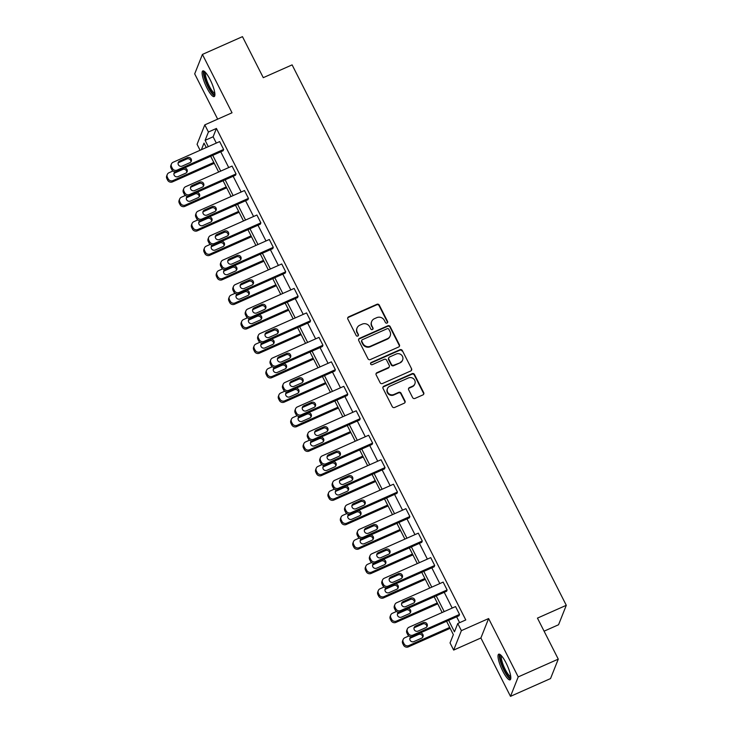 <?xml version="1.0" encoding="UTF-8"?>
<svg xmlns="http://www.w3.org/2000/svg" width="733" height="733" viewBox="0 0 733 733"><rect width="100%" height="100%" fill="white"/><g stroke="black" fill="none" stroke-linecap="round" stroke-linejoin="round"><path stroke-width="1.1" d="M387.033 323.061A1.237 1.173 21.7 0 0 387.592 321.494L379.291 305.13A1.768 1.677 21.7 0 0 376.936 304.287L348.642 316.848A1.768 1.677 21.7 0 0 347.845 319.084L356.146 335.448A1.237 1.173 21.7 0 0 358.4 335.421A1.237 1.173 21.7 0 0 358.345 334.468L357.273 332.351A5.653 5.369 21.7 0 1 359.802 325.195L362.166 324.151A5.653 5.369 21.7 0 1 369.698 326.845L370.77 328.961A1.237 1.173 21.7 0 0 373.015 328.925A1.237 1.173 21.7 0 0 372.969 327.981L371.897 325.864A5.653 5.369 21.7 0 1 374.426 318.699L376.789 317.655A5.653 5.369 21.7 0 1 384.312 320.348L385.393 322.465A1.237 1.173 21.7 0 0 387.033 323.061M387.5 322.685A1.237 1.173 21.7 0 0 387.381 322.016L379.08 305.652A1.768 1.677 21.7 0 0 376.725 304.809L348.432 317.371A1.768 1.677 21.7 0 0 347.699 318.012M358.263 335.668A1.237 1.173 21.7 0 0 358.144 334.999L357.273 332.351M372.877 329.172A1.237 1.173 21.7 0 0 372.758 328.503L371.897 325.864M502.783 671.116A14.046 3.234 66.1 0 1 498.715 654.184A14.046 3.234 66.1 0 1 506.045 662.925A14.046 3.234 66.1 0 1 510.113 679.857A14.046 3.234 66.1 0 1 502.783 671.116M206.88 87.85A14.046 3.234 66.1 0 1 202.803 70.918A14.046 3.234 66.1 0 1 210.133 79.659A14.046 3.234 66.1 0 1 214.201 96.591A14.046 3.234 66.1 0 1 206.88 87.85M510.498 696.35L518.222 676.907L488.618 618.551L480.894 637.994L510.498 696.35L550.538 678.575L558.271 659.132L537.454 618.111L566.288 605.311L292.11 64.88L263.275 77.671L242.467 36.65L202.418 54.425L194.694 73.868L217.674 119.158M558.271 659.132L518.222 676.907M412.615 397.588A1.768 1.677 21.7 0 0 414.97 398.431L422.914 394.904A1.768 1.677 21.7 0 0 423.701 392.668L414.484 374.499A1.768 1.677 21.7 0 0 412.129 373.656L383.835 386.218A1.768 1.677 21.7 0 0 383.038 388.453L392.256 406.632A1.768 1.677 21.7 0 0 394.611 407.466L404.204 403.214A1.768 1.677 21.7 0 0 404.992 400.978L401.052 393.2A1.768 1.677 21.7 0 0 398.697 392.357L393.942 394.464A4.728 4.49 21.7 0 1 387.455 388.6A4.728 4.49 21.7 0 1 389.764 386.227L408.391 377.962A4.728 4.49 21.7 0 1 414.878 383.826A4.728 4.49 21.7 0 1 412.569 386.199L409.463 387.574A1.768 1.677 21.7 0 0 408.675 389.809L412.615 397.588M200.1 150.274L197.067 144.309L204.8 124.867L232.031 112.781L202.418 54.425M204.8 124.867L208.419 132.004L205.112 140.333L208.3 146.627M448.633 620.338L454.46 631.828L457.768 623.499L465.776 619.944L216.427 128.449L208.419 132.004M457.768 623.499L461.387 630.637L453.663 650.079L450.044 642.942L453.351 634.613L446.571 621.254M488.618 618.551L461.387 630.637M398.615 347.021A1.768 1.677 21.7 0 0 399.403 344.785L390.185 326.606A1.768 1.677 21.7 0 0 387.839 325.773L359.536 338.334A1.768 1.677 21.7 0 0 358.749 340.57L367.966 358.739A1.768 1.677 21.7 0 0 370.321 359.582L398.615 347.021M402.335 350.557L411.552 368.726A1.768 1.677 21.7 0 1 410.764 370.962L382.461 383.524A1.768 1.677 21.7 0 1 380.106 382.681L376.166 374.911A1.768 1.677 21.7 0 1 376.954 372.666L388.435 367.572A1.768 1.677 21.7 0 0 389.223 365.336L386.612 360.178A1.768 1.677 21.7 0 0 384.257 359.335L372.309 364.64A1.237 1.173 21.7 0 1 370.605 363.101A1.237 1.173 21.7 0 1 371.21 362.487L399.98 349.714A1.768 1.677 21.7 0 1 402.335 350.557L411.552 368.726M544.088 631.177L558.555 624.754L566.288 605.311M480.894 637.994L453.663 650.079M206.248 147.544L204.003 143.118L201.383 149.706M442.146 612.522L434.156 596.781M429.73 588.049L421.741 572.308M417.315 563.576L409.326 547.835M404.9 539.112L396.91 523.362M392.485 514.639L384.495 498.889M380.07 490.166L372.08 474.416M367.654 465.693L359.665 449.943M355.239 441.22L347.25 425.47M342.815 416.747L334.834 400.997M330.4 392.274L322.419 376.524M317.985 367.801L310.004 352.051M305.569 343.328L297.58 327.578M293.154 318.855L285.164 303.105M280.739 294.382L272.749 278.632M268.324 269.909L260.334 254.159M255.909 245.436L247.919 229.686M243.493 220.963L235.504 205.213M231.078 196.49L223.089 180.749M218.663 172.017L210.673 156.276M212.735 155.359L220.715 171.101M225.15 179.832L233.131 195.574M237.565 204.305L245.555 220.047M249.98 228.778L257.97 244.52M262.396 253.251L270.385 268.993M274.811 277.725L282.801 293.466M287.226 302.198L295.216 317.939M299.641 326.671L307.631 342.412M312.056 351.144L320.046 366.885M324.472 375.617L332.461 391.358M336.887 400.09L344.876 415.831M349.302 424.563L357.292 440.304M361.717 449.027L369.707 464.777M374.132 473.5L382.122 489.25M386.548 497.973L394.537 513.723M398.963 522.446L406.952 538.196M411.378 546.919L419.368 562.669M423.802 571.392L431.783 587.142M436.217 595.865L444.198 611.615M216.427 128.449L213.12 136.778L216.308 143.072M220.743 151.804L228.723 167.545M233.158 176.277L241.148 192.019M245.573 200.75L253.563 216.492M257.989 225.223L265.978 240.965M270.404 249.696L278.393 265.438M282.819 274.169L290.809 289.911M295.234 298.643L303.224 314.384M307.649 323.116L315.639 338.857M320.064 347.589L328.054 363.33M332.48 372.062L340.469 387.803M344.895 396.535L352.885 412.276M357.31 421.008L365.3 436.749M369.725 445.472L377.715 461.222M382.14 469.945L390.13 485.695M394.556 494.418L402.545 510.168M406.971 518.891L414.96 534.641M419.395 543.364L427.376 559.114M431.81 567.837L439.791 583.587M444.225 592.31L452.206 608.06M456.641 616.783L459.628 622.674M213.12 136.778L205.112 140.333M455.55 606.576L459.527 614.419L413.046 635.053A3.601 3.418 21.7 0 1 408.254 633.339L407.456 631.773A3.601 3.418 21.7 0 1 409.069 627.21L455.55 606.576M407.31 629.015L406.788 630.334A3.601 3.418 -158.3 0 0 406.934 633.083L407.731 634.65A3.601 3.418 -158.3 0 0 412.523 636.363L459.005 615.738L459.527 614.419M443.135 582.103L447.112 589.946L400.63 610.58A3.601 3.418 21.7 0 1 395.838 608.866L395.041 607.3A3.601 3.418 21.7 0 1 396.654 602.737L443.135 582.103M394.895 604.542L394.372 605.861A3.601 3.418 -158.3 0 0 394.519 608.61L395.316 610.177A3.601 3.418 -158.3 0 0 400.108 611.89L446.589 591.265L447.112 589.946M430.72 557.63L434.696 565.473L388.215 586.107A3.601 3.418 21.7 0 1 383.414 584.393L382.626 582.827A3.601 3.418 21.7 0 1 384.239 578.264L430.72 557.63M382.479 580.069L381.957 581.388A3.601 3.418 -158.3 0 0 382.104 584.137L382.892 585.704A3.601 3.418 -158.3 0 0 387.693 587.417L434.174 566.792L434.696 565.473M418.305 533.157L422.281 541L375.8 561.634A3.601 3.418 21.7 0 1 370.999 559.92L370.211 558.354A3.601 3.418 21.7 0 1 371.814 553.791L418.305 533.157M370.064 555.596L369.542 556.915A3.601 3.418 -158.3 0 0 369.689 559.664L370.477 561.231A3.601 3.418 -158.3 0 0 375.278 562.953L421.759 542.319L422.281 541M405.88 508.684L409.866 516.527L363.385 537.161A3.601 3.418 21.7 0 1 358.584 535.447L357.786 533.881A3.601 3.418 21.7 0 1 359.399 529.318L405.88 508.684M357.649 531.123L357.127 532.442A3.601 3.418 -158.3 0 0 357.273 535.191L358.061 536.758A3.601 3.418 -158.3 0 0 362.862 538.48L409.344 517.846L409.866 516.527M393.465 484.211L397.451 492.054L350.97 512.688A3.601 3.418 21.7 0 1 346.168 510.974L345.371 509.408A3.601 3.418 21.7 0 1 346.984 504.845L393.465 484.211M345.234 506.65L344.712 507.969A3.601 3.418 -158.3 0 0 344.849 510.718L345.646 512.285A3.601 3.418 -158.3 0 0 350.447 514.007L396.929 493.373L397.451 492.054M381.05 459.738L385.036 467.581L338.554 488.215A3.601 3.418 21.7 0 1 333.753 486.501L332.956 484.934A3.601 3.418 21.7 0 1 334.569 480.372L381.05 459.738M332.819 482.177L332.296 483.496A3.601 3.418 -158.3 0 0 332.434 486.245L333.231 487.811A3.601 3.418 -158.3 0 0 338.032 489.534L384.513 468.9L385.036 467.581M368.635 435.265L372.621 443.108L326.139 463.742A3.601 3.418 21.7 0 1 321.338 462.028L320.541 460.461A3.601 3.418 21.7 0 1 322.154 455.899L368.635 435.265M320.403 457.704L319.881 459.023A3.601 3.418 -158.3 0 0 320.019 461.772L320.816 463.338A3.601 3.418 -158.3 0 0 325.617 465.061L372.098 444.427L372.621 443.108M356.22 410.792L360.205 418.635L313.715 439.269A3.601 3.418 21.7 0 1 308.923 437.555L308.126 435.988A3.601 3.418 21.7 0 1 309.738 431.425L356.22 410.792M307.988 433.24L307.466 434.55A3.601 3.418 -158.3 0 0 307.603 437.299L308.401 438.865A3.601 3.418 -158.3 0 0 313.193 440.588L359.683 419.954L360.205 418.635M343.804 386.318L347.79 394.171L301.3 414.796A3.601 3.418 21.7 0 1 296.508 413.082L295.711 411.515A3.601 3.418 21.7 0 1 297.323 406.952L343.804 386.318M295.573 408.767L295.051 410.077A3.601 3.418 -158.3 0 0 295.188 412.826L295.985 414.402A3.601 3.418 -158.3 0 0 300.777 416.115L347.268 395.481L347.79 394.171M331.389 361.845L335.366 369.698L288.884 390.322A3.601 3.418 21.7 0 1 284.092 388.609L283.295 387.042A3.601 3.418 21.7 0 1 284.908 382.479L331.389 361.845M283.158 384.294L282.636 385.604A3.601 3.418 -158.3 0 0 282.773 388.353L283.57 389.929A3.601 3.418 -158.3 0 0 288.362 391.642L334.844 371.008L335.366 369.698M318.974 337.382L322.951 345.225L276.469 365.849A3.601 3.418 21.7 0 1 271.677 364.136L270.88 362.569A3.601 3.418 21.7 0 1 272.493 358.006L318.974 337.382M270.734 359.821L270.211 361.131A3.601 3.418 -158.3 0 0 270.358 363.88L271.155 365.455A3.601 3.418 -158.3 0 0 275.947 367.169L322.428 346.535L322.951 345.225M306.559 312.909L310.535 320.752L264.054 341.386A3.601 3.418 21.7 0 1 259.262 339.663L258.465 338.096A3.601 3.418 21.7 0 1 260.078 333.533L306.559 312.909M258.318 335.348L257.796 336.658A3.601 3.418 -158.3 0 0 257.943 339.406L258.74 340.982A3.601 3.418 -158.3 0 0 263.532 342.696L310.013 322.062L310.535 320.752M294.144 288.435L298.12 296.279L251.639 316.913A3.601 3.418 21.7 0 1 246.847 315.19L246.05 313.623A3.601 3.418 21.7 0 1 247.662 309.06L294.144 288.435M245.903 310.874L245.381 312.185A3.601 3.418 -158.3 0 0 245.528 314.933L246.325 316.509A3.601 3.418 -158.3 0 0 251.117 318.223L297.598 297.589L298.12 296.279M281.729 263.962L285.705 271.806L239.224 292.44A3.601 3.418 21.7 0 1 234.432 290.717L233.635 289.15A3.601 3.418 21.7 0 1 235.247 284.596L281.729 263.962M233.488 286.401L232.966 287.712A3.601 3.418 -158.3 0 0 233.112 290.46L233.909 292.036A3.601 3.418 -158.3 0 0 238.701 293.75L285.183 273.116L285.705 271.806M269.313 239.489L273.29 247.333L226.809 267.966A3.601 3.418 21.7 0 1 222.017 266.244L221.219 264.677A3.601 3.418 21.7 0 1 222.832 260.123L269.313 239.489M221.073 261.928L220.551 263.239A3.601 3.418 -158.3 0 0 220.697 265.997L221.494 267.563A3.601 3.418 -158.3 0 0 226.286 269.277L272.768 248.643L273.29 247.333M256.898 215.016L260.875 222.859L214.393 243.493A3.601 3.418 21.7 0 1 209.601 241.771L208.804 240.204A3.601 3.418 21.7 0 1 210.417 235.65L256.898 215.016M208.658 237.455L208.135 238.766A3.601 3.418 -158.3 0 0 208.282 241.524L209.079 243.09A3.601 3.418 -158.3 0 0 213.871 244.804L260.352 224.17L260.875 222.859M244.483 190.543L248.46 198.386L201.978 219.02A3.601 3.418 21.7 0 1 197.186 217.298L196.389 215.731A3.601 3.418 21.7 0 1 198.002 211.177L244.483 190.543M196.242 212.982L195.72 214.293A3.601 3.418 -158.3 0 0 195.867 217.05L196.664 218.617A3.601 3.418 -158.3 0 0 201.456 220.331L247.937 199.697L248.46 198.386M232.068 166.07L236.044 173.913L189.563 194.547A3.601 3.418 21.7 0 1 184.771 192.825L183.974 191.258A3.601 3.418 21.7 0 1 185.586 186.704L232.068 166.07M183.827 188.509L183.305 189.82A3.601 3.418 -158.3 0 0 183.452 192.577L184.249 194.144A3.601 3.418 -158.3 0 0 189.041 195.858L235.522 175.224L236.044 173.913M219.653 141.597L223.629 149.44L177.148 170.074A3.601 3.418 21.7 0 1 172.356 168.361L171.559 166.785A3.601 3.418 21.7 0 1 173.171 162.231L219.653 141.597M171.412 164.036L170.89 165.346A3.601 3.418 -158.3 0 0 171.036 168.104L171.834 169.671A3.601 3.418 -158.3 0 0 176.626 171.385L223.107 150.751L223.629 149.44M371.668 321.54L371.466 322.062A5.653 5.369 21.7 0 0 371.686 326.387M357.053 328.036L356.843 328.558A5.653 5.369 21.7 0 0 357.063 332.883M399.348 346.388A1.768 1.677 21.7 0 0 399.201 345.307L389.983 327.138A1.768 1.677 21.7 0 0 387.629 326.295L359.326 338.857A1.768 1.677 21.7 0 0 358.593 339.489M388.847 329.282A1.237 1.173 21.7 0 0 387.198 328.696L362.359 339.718A1.237 1.173 21.7 0 0 361.809 341.285L362.936 343.52A5.653 5.369 21.7 0 0 370.467 346.214L387.445 338.673A5.653 5.369 21.7 0 0 389.983 331.518L388.847 329.282M361.754 340.341L361.543 340.863A1.237 1.173 21.7 0 0 361.598 341.807L361.809 341.285M390.203 335.833L389.993 336.365A5.653 5.369 21.7 0 1 387.244 339.205L370.257 346.736A5.653 5.369 21.7 0 1 362.725 344.043L361.598 341.807M411.497 370.33A1.768 1.677 21.7 0 0 411.35 369.249M389.296 366.683L389.086 367.215A1.768 1.677 21.7 0 1 388.224 368.103L376.744 373.198A1.768 1.677 21.7 0 0 376.011 373.83M402.124 351.08A1.768 1.677 21.7 0 0 399.778 350.237L370.999 363.009A1.237 1.173 21.7 0 0 370.541 363.385M400.346 362.285A4.728 4.49 21.7 0 0 401.4 354.928A4.728 4.49 21.7 0 0 396.168 354.048L389.599 356.962A1.768 1.677 21.7 0 0 388.811 359.197L391.422 364.356A1.768 1.677 21.7 0 0 393.777 365.199L400.136 362.817A4.728 4.49 21.7 0 0 402.435 360.444L402.646 359.912M388.737 357.851L388.527 358.373A1.768 1.677 21.7 0 0 388.6 359.729L388.811 359.197M400.136 362.817L393.566 365.73A1.768 1.677 21.7 0 1 391.22 364.887L388.6 359.729M414.878 383.826L414.667 384.349A4.728 4.49 21.7 0 1 412.358 386.722L409.252 388.105A1.768 1.677 21.7 0 0 408.519 388.737M387.455 388.6L387.244 389.131A4.728 4.49 21.7 0 0 393.731 394.995L393.942 394.464M404.937 402.582A1.768 1.677 21.7 0 0 404.781 401.501L400.841 393.722A1.768 1.677 21.7 0 0 398.486 392.879L393.731 394.995M423.647 394.272A1.768 1.677 21.7 0 0 423.491 393.2L414.273 375.021A1.768 1.677 21.7 0 0 411.919 374.187L383.625 386.749A1.768 1.677 21.7 0 0 382.892 387.381M213.807 162.451L172.97 180.584A3.601 3.418 21.7 0 1 168.178 178.861L167.381 177.294A3.601 3.418 21.7 0 1 168.993 172.741L172.951 170.981M214.256 163.331L172.447 181.894A3.601 3.418 -158.3 0 1 167.655 180.181L166.858 178.614A3.601 3.418 -158.3 0 1 166.712 175.856L167.234 174.546M186.759 172.374A2.877 2.74 21.7 0 0 182.636 169.488L174.949 172.906A2.877 2.74 21.7 0 0 173.895 173.73M175.269 171.687A2.877 2.74 21.7 0 0 174.83 176.076A2.877 2.74 21.7 0 0 178.018 176.607L185.706 173.199A2.877 2.74 21.7 0 0 184.404 167.93M182.196 166.098A2.877 2.74 -158.3 0 1 178.247 162.524A2.877 2.74 -158.3 0 1 179.649 161.077L187.336 157.668A2.877 2.74 -158.3 0 1 191.286 161.242A2.877 2.74 -158.3 0 1 189.884 162.689L182.196 166.098M178.073 163.221A2.877 2.74 -158.3 0 1 179.127 162.396L186.814 158.979A2.877 2.74 -158.3 0 1 190.937 161.865M226.222 186.924L185.385 205.057A3.601 3.418 21.7 0 1 180.593 203.334L179.796 201.767A3.601 3.418 21.7 0 1 181.408 197.214L185.367 195.454M226.671 187.804L184.863 206.367A3.601 3.418 -158.3 0 1 180.071 204.654L179.273 203.087A3.601 3.418 -158.3 0 1 179.127 200.329L179.649 199.019M199.174 196.847A2.877 2.74 21.7 0 0 195.051 193.961L187.364 197.379A2.877 2.74 21.7 0 0 186.31 198.203M187.685 196.16A2.877 2.74 21.7 0 0 187.245 200.549A2.877 2.74 21.7 0 0 190.433 201.08L198.121 197.672A2.877 2.74 21.7 0 0 196.82 192.403M238.637 211.397L197.8 229.53A3.601 3.418 21.7 0 1 193.008 227.807L192.211 226.24A3.601 3.418 21.7 0 1 193.824 221.687L197.782 219.927M239.086 212.277L197.278 230.84A3.601 3.418 -158.3 0 1 192.486 229.127L191.689 227.551A3.601 3.418 -158.3 0 1 191.542 224.802L192.064 223.492M211.59 221.32A2.877 2.74 21.7 0 0 207.466 218.434L199.779 221.852A2.877 2.74 21.7 0 0 198.725 222.676M200.1 220.633A2.877 2.74 21.7 0 0 199.66 225.022A2.877 2.74 21.7 0 0 202.849 225.553L210.536 222.145A2.877 2.74 21.7 0 0 209.235 216.876M194.612 190.571A2.877 2.74 -158.3 0 1 190.662 186.997A2.877 2.74 -158.3 0 1 192.064 185.55L199.752 182.141A2.877 2.74 -158.3 0 1 203.701 185.715A2.877 2.74 -158.3 0 1 202.299 187.162L194.612 190.571M190.488 187.694A2.877 2.74 -158.3 0 1 191.542 186.869L199.229 183.452A2.877 2.74 -158.3 0 1 203.353 186.338M207.027 215.044A2.877 2.74 -158.3 0 1 203.078 211.471A2.877 2.74 -158.3 0 1 204.48 210.023L212.167 206.614A2.877 2.74 -158.3 0 1 216.116 210.188A2.877 2.74 -158.3 0 1 214.714 211.635L207.027 215.044M202.904 212.167A2.877 2.74 -158.3 0 1 203.957 211.342L211.645 207.925A2.877 2.74 -158.3 0 1 215.768 210.811M214.916 94.163A12.159 2.795 66.1 0 1 209.436 88.693A12.159 2.795 66.1 0 1 204.434 75.792A12.159 2.795 66.1 0 1 205.084 72.017M205.762 72.75A11.252 2.593 -113.9 0 0 205.625 75.985A11.252 2.593 -113.9 0 0 209.73 86.98A11.252 2.593 -113.9 0 0 214.824 93.164M203.646 70.964A13.954 3.207 -113.9 0 0 203.637 74.693A13.954 3.207 -113.9 0 0 208.465 87.841A13.954 3.207 -113.9 0 0 214.732 95.941M510.819 677.429A12.159 2.795 66.1 0 1 505.339 671.959A12.159 2.795 66.1 0 1 500.337 659.059A12.159 2.795 66.1 0 1 500.996 655.284M501.674 656.017A11.252 2.593 -113.9 0 0 501.537 659.251A11.252 2.593 -113.9 0 0 505.642 670.237A11.252 2.593 -113.9 0 0 510.736 676.431M499.558 654.23A13.954 3.207 -113.9 0 0 499.54 657.959A13.954 3.207 -113.9 0 0 504.377 671.107A13.954 3.207 -113.9 0 0 510.644 679.207M251.053 235.87L210.215 254.003A3.601 3.418 21.7 0 1 205.423 252.28L204.626 250.713A3.601 3.418 21.7 0 1 206.239 246.151L210.197 244.391M251.501 236.75L209.693 255.313A3.601 3.418 -158.3 0 1 204.901 253.6L204.104 252.024A3.601 3.418 -158.3 0 1 203.957 249.275L204.48 247.965M224.005 245.793A2.877 2.74 21.7 0 0 219.882 242.907L212.194 246.325A2.877 2.74 21.7 0 0 211.141 247.149M212.515 245.106A2.877 2.74 21.7 0 0 212.075 249.495A2.877 2.74 21.7 0 0 215.264 250.026L222.951 246.618A2.877 2.74 21.7 0 0 221.65 241.349M219.442 239.517A2.877 2.74 -158.3 0 1 215.493 235.944A2.877 2.74 -158.3 0 1 216.895 234.496L224.582 231.087A2.877 2.74 -158.3 0 1 228.54 234.661A2.877 2.74 -158.3 0 1 227.129 236.108L219.442 239.517M215.319 236.64A2.877 2.74 -158.3 0 1 216.372 235.815L224.06 232.398A2.877 2.74 -158.3 0 1 228.183 235.284M263.477 260.343L222.63 278.476A3.601 3.418 21.7 0 1 217.838 276.753L217.041 275.187A3.601 3.418 21.7 0 1 218.654 270.624L222.612 268.864M263.917 261.223L222.108 279.786A3.601 3.418 -158.3 0 1 217.316 278.073L216.519 276.497A3.601 3.418 -158.3 0 1 216.372 273.748L216.895 272.438M236.42 270.266A2.877 2.74 21.7 0 0 232.297 267.38L224.61 270.798A2.877 2.74 21.7 0 0 223.565 271.622M224.93 269.579A2.877 2.74 21.7 0 0 224.49 273.968A2.877 2.74 21.7 0 0 227.679 274.499L235.366 271.091A2.877 2.74 21.7 0 0 234.065 265.822M231.857 263.99A2.877 2.74 -158.3 0 1 227.908 260.417A2.877 2.74 -158.3 0 1 229.31 258.969L236.997 255.56A2.877 2.74 -158.3 0 1 240.955 259.134A2.877 2.74 -158.3 0 1 239.544 260.582L231.857 263.99M227.734 261.113A2.877 2.74 -158.3 0 1 228.788 260.288L236.475 256.871A2.877 2.74 -158.3 0 1 240.598 259.757M275.892 284.816L235.046 302.94A3.601 3.418 21.7 0 1 230.254 301.226L229.456 299.66A3.601 3.418 21.7 0 1 231.069 295.097L235.027 293.337M276.332 285.696L234.523 304.259A3.601 3.418 -158.3 0 1 229.731 302.546L228.934 300.97A3.601 3.418 -158.3 0 1 228.788 298.221L229.31 296.911M248.835 294.739A2.877 2.74 21.7 0 0 244.721 291.853L237.025 295.262A2.877 2.74 21.7 0 0 235.98 296.095M237.345 294.052A2.877 2.74 21.7 0 0 236.906 298.441A2.877 2.74 21.7 0 0 240.094 298.972L247.781 295.564A2.877 2.74 21.7 0 0 246.48 290.295M244.272 288.463A2.877 2.74 -158.3 0 1 240.323 284.89A2.877 2.74 -158.3 0 1 241.725 283.442L249.412 280.033A2.877 2.74 -158.3 0 1 253.371 283.607A2.877 2.74 -158.3 0 1 251.96 285.055L244.272 288.463M240.158 285.586A2.877 2.74 -158.3 0 1 241.203 284.761L248.89 281.344A2.877 2.74 -158.3 0 1 253.013 284.23M288.307 309.289L247.461 327.413A3.601 3.418 21.7 0 1 242.669 325.699L241.872 324.133A3.601 3.418 21.7 0 1 243.484 319.57L247.442 317.81M288.756 310.169L246.939 328.732A3.601 3.418 -158.3 0 1 242.147 327.019L241.349 325.443A3.601 3.418 -158.3 0 1 241.203 322.694L241.725 321.384M261.25 319.203A2.877 2.74 21.7 0 0 257.136 316.326L249.44 319.735A2.877 2.74 21.7 0 0 248.395 320.568M249.761 318.525A2.877 2.74 21.7 0 0 249.321 322.914A2.877 2.74 21.7 0 0 252.509 323.445L260.206 320.037A2.877 2.74 21.7 0 0 258.905 314.769M256.687 312.936A2.877 2.74 -158.3 0 1 252.738 309.363A2.877 2.74 -158.3 0 1 254.14 307.915L261.828 304.507A2.877 2.74 -158.3 0 1 265.786 308.08A2.877 2.74 -158.3 0 1 264.375 309.528L256.687 312.936M252.573 310.059A2.877 2.74 -158.3 0 1 253.618 309.234L261.315 305.817A2.877 2.74 -158.3 0 1 265.428 308.703M300.722 333.762L259.876 351.886A3.601 3.418 21.7 0 1 255.084 350.172L254.287 348.606A3.601 3.418 21.7 0 1 255.899 344.043L259.867 342.284M301.171 334.642L259.354 353.205A3.601 3.418 -158.3 0 1 254.562 351.492L253.765 349.916A3.601 3.418 -158.3 0 1 253.618 347.167L254.14 345.857M273.666 343.676A2.877 2.74 21.7 0 0 269.552 340.799L261.864 344.208A2.877 2.74 21.7 0 0 260.811 345.032M262.176 342.998A2.877 2.74 21.7 0 0 261.736 347.387A2.877 2.74 21.7 0 0 264.925 347.918L272.621 344.501A2.877 2.74 21.7 0 0 271.32 339.242M269.103 337.409A2.877 2.74 -158.3 0 1 265.154 333.836A2.877 2.74 -158.3 0 1 266.555 332.388L274.252 328.98A2.877 2.74 -158.3 0 1 278.201 332.553A2.877 2.74 -158.3 0 1 276.799 334.001L269.103 337.409M264.989 334.532A2.877 2.74 -158.3 0 1 266.033 333.707L273.73 330.29A2.877 2.74 -158.3 0 1 277.844 333.176M313.138 358.235L272.291 376.359A3.601 3.418 21.7 0 1 267.499 374.645L266.702 373.079A3.601 3.418 21.7 0 1 268.315 368.516L272.282 366.757M313.587 359.115L271.769 377.678A3.601 3.418 -158.3 0 1 266.977 375.956L266.18 374.389A3.601 3.418 -158.3 0 1 266.042 371.64L266.565 370.33M286.081 368.149A2.877 2.74 21.7 0 0 281.967 365.272L274.279 368.681A2.877 2.74 21.7 0 0 273.226 369.505M274.591 367.471A2.877 2.74 21.7 0 0 274.151 371.86A2.877 2.74 21.7 0 0 277.349 372.391L285.036 368.974A2.877 2.74 21.7 0 0 283.735 363.715M281.518 361.882A2.877 2.74 -158.3 0 1 277.569 358.309A2.877 2.74 -158.3 0 1 278.98 356.861L286.667 353.453A2.877 2.74 -158.3 0 1 290.616 357.026A2.877 2.74 -158.3 0 1 289.214 358.474L281.518 361.882M277.404 359.005A2.877 2.74 -158.3 0 1 278.458 358.171L286.145 354.763A2.877 2.74 -158.3 0 1 290.259 357.649M325.553 382.708L284.706 400.832A3.601 3.418 21.7 0 1 279.914 399.119L279.117 397.552A3.601 3.418 21.7 0 1 280.73 392.989L284.697 391.23M326.002 383.588L284.184 402.151A3.601 3.418 -158.3 0 1 279.392 400.429L278.595 398.862A3.601 3.418 -158.3 0 1 278.458 396.113L278.98 394.794M298.505 392.622A2.877 2.74 21.7 0 0 294.382 389.745L286.695 393.154A2.877 2.74 21.7 0 0 285.641 393.978M287.006 391.944A2.877 2.74 21.7 0 0 286.566 396.333A2.877 2.74 21.7 0 0 289.764 396.865L297.451 393.447A2.877 2.74 21.7 0 0 296.15 388.188M293.942 386.355A2.877 2.74 -158.3 0 1 289.984 382.782A2.877 2.74 -158.3 0 1 291.395 381.334L299.082 377.926A2.877 2.74 -158.3 0 1 303.031 381.499A2.877 2.74 -158.3 0 1 301.63 382.947L293.942 386.355M289.819 383.478A2.877 2.74 -158.3 0 1 290.873 382.644L298.56 379.236A2.877 2.74 -158.3 0 1 302.674 382.113M337.968 407.181L297.131 425.305A3.601 3.418 21.7 0 1 292.33 423.592L291.532 422.025A3.601 3.418 21.7 0 1 293.145 417.462L297.112 415.703M338.417 408.061L296.608 426.624A3.601 3.418 -158.3 0 1 291.807 424.902L291.01 423.335A3.601 3.418 -158.3 0 1 290.873 420.586L291.395 419.267M310.92 417.095A2.877 2.74 21.7 0 0 306.797 414.218L299.11 417.627A2.877 2.74 21.7 0 0 298.056 418.451M299.421 416.417A2.877 2.74 21.7 0 0 298.982 420.806A2.877 2.74 21.7 0 0 302.179 421.338L309.867 417.92A2.877 2.74 21.7 0 0 308.566 412.661M306.357 410.828A2.877 2.74 -158.3 0 1 302.399 407.255A2.877 2.74 -158.3 0 1 303.81 405.807L311.498 402.399A2.877 2.74 -158.3 0 1 315.447 405.972A2.877 2.74 -158.3 0 1 314.045 407.411L306.357 410.828M302.234 407.942A2.877 2.74 -158.3 0 1 303.288 407.117L310.975 403.709A2.877 2.74 -158.3 0 1 315.089 406.586M350.383 431.655L309.546 449.778A3.601 3.418 21.7 0 1 304.745 448.065L303.948 446.498A3.601 3.418 21.7 0 1 305.56 441.935L309.528 440.176M350.832 432.534L309.024 451.097A3.601 3.418 -158.3 0 1 304.222 449.375L303.425 447.808A3.601 3.418 -158.3 0 1 303.288 445.059L303.81 443.74M323.335 441.568A2.877 2.74 21.7 0 0 319.212 438.691L311.525 442.1A2.877 2.74 21.7 0 0 310.471 442.924M311.837 440.89A2.877 2.74 21.7 0 0 311.397 445.279A2.877 2.74 21.7 0 0 314.594 445.811L322.282 442.393A2.877 2.74 21.7 0 0 320.981 437.134M318.773 435.301A2.877 2.74 -158.3 0 1 314.814 431.728A2.877 2.74 -158.3 0 1 316.225 430.28L323.913 426.872A2.877 2.74 -158.3 0 1 327.862 430.445A2.877 2.74 -158.3 0 1 326.46 431.884L318.773 435.301M314.649 432.415A2.877 2.74 -158.3 0 1 315.703 431.59L323.39 428.182A2.877 2.74 -158.3 0 1 327.514 431.059M362.798 456.128L321.961 474.251A3.601 3.418 21.7 0 1 317.16 472.538L316.363 470.971A3.601 3.418 21.7 0 1 317.975 466.408L321.943 464.649M363.247 457.007L321.439 475.57A3.601 3.418 -158.3 0 1 316.638 473.848L315.841 472.281A3.601 3.418 -158.3 0 1 315.703 469.532L316.225 468.213M335.751 466.041A2.877 2.74 21.7 0 0 331.628 463.164L323.94 466.573A2.877 2.74 21.7 0 0 322.886 467.397M324.252 465.363A2.877 2.74 21.7 0 0 323.812 469.752A2.877 2.74 21.7 0 0 327.01 470.284L334.697 466.866A2.877 2.74 21.7 0 0 333.396 461.607M331.188 459.774A2.877 2.74 -158.3 0 1 327.23 456.201A2.877 2.74 -158.3 0 1 328.641 454.753L336.328 451.345A2.877 2.74 -158.3 0 1 340.277 454.918A2.877 2.74 -158.3 0 1 338.875 456.357L331.188 459.774M327.065 456.888A2.877 2.74 -158.3 0 1 328.118 456.063L335.806 452.655A2.877 2.74 -158.3 0 1 339.929 455.532M375.214 480.601L334.376 498.724A3.601 3.418 21.7 0 1 329.575 497.011L328.778 495.444A3.601 3.418 21.7 0 1 330.391 490.881L334.358 489.122M375.663 481.48L333.854 500.043A3.601 3.418 -158.3 0 1 329.053 498.321L328.256 496.754A3.601 3.418 -158.3 0 1 328.118 494.005L328.641 492.686M348.166 490.514A2.877 2.74 21.7 0 0 344.043 487.637L336.355 491.046A2.877 2.74 21.7 0 0 335.302 491.87M336.667 489.836A2.877 2.74 21.7 0 0 336.227 494.225A2.877 2.74 21.7 0 0 339.425 494.757L347.112 491.339A2.877 2.74 21.7 0 0 345.811 486.08M343.603 484.247A2.877 2.74 -158.3 0 1 339.654 480.674A2.877 2.74 -158.3 0 1 341.056 479.226L348.743 475.809A2.877 2.74 -158.3 0 1 352.692 479.391A2.877 2.74 -158.3 0 1 351.29 480.83L343.603 484.247M339.48 481.361A2.877 2.74 -158.3 0 1 340.533 480.536L348.221 477.128A2.877 2.74 -158.3 0 1 352.344 480.005M387.629 505.074L346.791 523.197A3.601 3.418 21.7 0 1 341.99 521.484L341.202 519.917A3.601 3.418 21.7 0 1 342.806 515.354L346.773 513.595M388.078 505.953L346.269 524.507A3.601 3.418 -158.3 0 1 341.468 522.794L340.68 521.227A3.601 3.418 -158.3 0 1 340.533 518.478L341.056 517.159M360.581 514.987A2.877 2.74 21.7 0 0 356.458 512.11L348.771 515.519A2.877 2.74 21.7 0 0 347.717 516.344M349.082 514.309A2.877 2.74 21.7 0 0 348.642 518.689A2.877 2.74 21.7 0 0 351.84 519.23L359.527 515.812A2.877 2.74 21.7 0 0 358.226 510.553M356.018 508.72A2.877 2.74 -158.3 0 1 352.069 505.147A2.877 2.74 -158.3 0 1 353.471 503.699L361.158 500.282A2.877 2.74 -158.3 0 1 365.107 503.864A2.877 2.74 -158.3 0 1 363.705 505.303L356.018 508.72M351.895 505.834A2.877 2.74 -158.3 0 1 352.949 505.01L360.636 501.601A2.877 2.74 -158.3 0 1 364.759 504.478M400.044 529.547L359.207 547.67A3.601 3.418 21.7 0 1 354.406 545.957L353.618 544.39A3.601 3.418 21.7 0 1 355.221 539.827L359.188 538.068M400.493 530.426L358.684 548.98A3.601 3.418 -158.3 0 1 353.883 547.267L353.095 545.7A3.601 3.418 -158.3 0 1 352.949 542.951L353.471 541.632M372.996 539.461A2.877 2.74 21.7 0 0 368.873 536.583L361.186 539.992A2.877 2.74 21.7 0 0 360.132 540.817M361.497 538.782A2.877 2.74 21.7 0 0 361.057 543.162A2.877 2.74 21.7 0 0 364.255 543.703L371.943 540.285A2.877 2.74 21.7 0 0 370.641 535.026M368.433 533.193A2.877 2.74 -158.3 0 1 364.484 529.62A2.877 2.74 -158.3 0 1 365.886 528.172L373.573 524.755A2.877 2.74 -158.3 0 1 377.522 528.337A2.877 2.74 -158.3 0 1 376.121 529.776L368.433 533.193M364.31 530.307A2.877 2.74 -158.3 0 1 365.364 529.483L373.051 526.074A2.877 2.74 -158.3 0 1 377.174 528.951M412.459 554.011L371.622 572.143A3.601 3.418 21.7 0 1 366.821 570.43L366.033 568.863A3.601 3.418 21.7 0 1 367.645 564.3L371.604 562.541M412.908 554.899L371.1 573.453A3.601 3.418 -158.3 0 1 366.298 571.74L365.51 570.173A3.601 3.418 -158.3 0 1 365.364 567.424L365.886 566.105M385.411 563.934A2.877 2.74 21.7 0 0 381.288 561.057L373.601 564.465A2.877 2.74 21.7 0 0 372.547 565.29M373.912 563.256A2.877 2.74 21.7 0 0 373.482 567.635A2.877 2.74 21.7 0 0 376.67 568.176L384.358 564.758A2.877 2.74 21.7 0 0 383.057 559.499M380.848 557.666A2.877 2.74 -158.3 0 1 376.899 554.093A2.877 2.74 -158.3 0 1 378.301 552.645L385.989 549.228A2.877 2.74 -158.3 0 1 389.938 552.801A2.877 2.74 -158.3 0 1 388.536 554.249L380.848 557.666M376.725 554.78A2.877 2.74 -158.3 0 1 377.779 553.956L385.466 550.547A2.877 2.74 -158.3 0 1 389.589 553.424M424.874 578.484L384.037 596.616A3.601 3.418 21.7 0 1 379.245 594.903L378.448 593.336A3.601 3.418 21.7 0 1 380.06 588.773L384.019 587.014M425.323 579.372L383.515 597.926A3.601 3.418 -158.3 0 1 378.723 596.213L377.926 594.646A3.601 3.418 -158.3 0 1 377.779 591.898L378.301 590.578M397.827 588.407A2.877 2.74 21.7 0 0 393.703 585.53L386.016 588.938A2.877 2.74 21.7 0 0 384.962 589.763M386.328 587.729A2.877 2.74 21.7 0 0 385.897 592.108A2.877 2.74 21.7 0 0 389.086 592.649L396.773 589.231A2.877 2.74 21.7 0 0 395.472 583.963M393.264 582.139A2.877 2.74 -158.3 0 1 389.315 578.566A2.877 2.74 -158.3 0 1 390.716 577.118L398.404 573.701A2.877 2.74 -158.3 0 1 402.353 577.274A2.877 2.74 -158.3 0 1 400.951 578.722L393.264 582.139M389.141 579.253A2.877 2.74 -158.3 0 1 390.194 578.429L397.882 575.02A2.877 2.74 -158.3 0 1 402.005 577.897M437.289 602.957L396.452 621.089A3.601 3.418 21.7 0 1 391.66 619.376L390.863 617.809A3.601 3.418 21.7 0 1 392.476 613.246L396.434 611.487M437.738 603.845L395.93 622.399A3.601 3.418 -158.3 0 1 391.138 620.686L390.341 619.119A3.601 3.418 -158.3 0 1 390.194 616.361L390.716 615.051M410.242 612.88A2.877 2.74 21.7 0 0 406.119 610.003L398.431 613.411A2.877 2.74 21.7 0 0 397.378 614.236M398.752 612.202A2.877 2.74 21.7 0 0 398.312 616.581A2.877 2.74 21.7 0 0 401.501 617.122L409.188 613.704A2.877 2.74 21.7 0 0 407.887 608.436M405.679 606.612A2.877 2.74 -158.3 0 1 401.73 603.039A2.877 2.74 -158.3 0 1 403.132 601.591L410.819 598.174A2.877 2.74 -158.3 0 1 414.768 601.747A2.877 2.74 -158.3 0 1 413.366 603.195L405.679 606.612M401.556 603.726A2.877 2.74 -158.3 0 1 402.609 602.902L410.297 599.493A2.877 2.74 -158.3 0 1 414.42 602.37M449.705 627.43L408.867 645.562A3.601 3.418 21.7 0 1 404.075 643.849L403.278 642.273A3.601 3.418 21.7 0 1 404.891 637.719L408.849 635.96M450.154 628.318L408.345 646.873A3.601 3.418 -158.3 0 1 403.553 645.159L402.756 643.592A3.601 3.418 -158.3 0 1 402.609 640.834L403.132 639.524M422.657 637.353A2.877 2.74 21.7 0 0 418.534 634.476L410.846 637.884A2.877 2.74 21.7 0 0 409.793 638.709M411.167 636.675A2.877 2.74 21.7 0 0 410.727 641.054A2.877 2.74 21.7 0 0 413.916 641.595L421.603 638.177A2.877 2.74 21.7 0 0 420.302 632.909M418.094 631.086A2.877 2.74 -158.3 0 1 414.145 627.512A2.877 2.74 -158.3 0 1 415.547 626.064L423.234 622.647A2.877 2.74 -158.3 0 1 427.183 626.22A2.877 2.74 -158.3 0 1 425.781 627.668L418.094 631.086M413.971 628.199A2.877 2.74 -158.3 0 1 415.025 627.375L422.712 623.966A2.877 2.74 -158.3 0 1 426.835 626.843M387.381 322.016L387.592 321.494M358.144 334.999L358.345 334.468M372.758 328.503L372.969 327.981M348.432 317.371L348.642 316.848M376.725 304.809L376.936 304.287M379.08 305.652L379.291 305.13M359.326 338.857L359.536 338.334M387.629 326.295L387.839 325.773M389.983 327.138L390.185 326.606M399.201 345.307L399.403 344.785M362.725 344.043L362.936 343.52M370.257 346.736L370.467 346.214M387.244 339.205L387.445 338.673M376.744 373.198L376.954 372.666M388.224 368.103L388.435 367.572M370.999 363.009L371.21 362.487M399.778 350.237L399.98 349.714M391.22 364.887L391.422 364.356M393.566 365.73L393.777 365.199M409.252 388.105L409.463 387.574M412.358 386.722L412.569 386.199M398.486 392.879L398.697 392.357M400.841 393.722L401.052 393.2M404.781 401.501L404.992 400.978M383.625 386.749L383.835 386.218M411.919 374.187L412.129 373.656M414.273 375.021L414.484 374.499M423.491 393.2L423.701 392.668M172.97 180.584L172.447 181.894M167.381 177.294L166.858 178.614M168.178 178.861L167.655 180.181M174.949 172.906L175.434 171.687M182.636 169.488L183.012 168.553M176.626 171.385L177.148 170.074M171.834 169.671L172.356 168.361M171.036 168.104L171.559 166.785M179.649 161.077L179.127 162.396M187.336 157.668L186.814 158.979M185.385 205.057L184.863 206.367M179.796 201.767L179.273 203.087M180.593 203.334L180.071 204.654M187.364 197.379L187.85 196.16M195.051 193.961L195.427 193.026M197.8 229.53L197.278 230.84M192.211 226.24L191.689 227.551M193.008 227.807L192.486 229.127M199.779 221.852L200.265 220.624M207.466 218.434L207.842 217.499M189.041 195.858L189.563 194.547M184.249 194.144L184.771 192.825M183.452 192.577L183.974 191.258M192.064 185.55L191.542 186.869M199.752 182.141L199.229 183.452M201.456 220.331L201.978 219.02M196.664 218.617L197.186 217.298M195.867 217.05L196.389 215.731M204.48 210.023L203.957 211.342M212.167 206.614L211.645 207.925M210.215 254.003L209.693 255.313M204.626 250.713L204.104 252.024M205.423 252.28L204.901 253.6M212.194 246.325L212.68 245.097M219.882 242.907L220.257 241.972M213.871 244.804L214.393 243.493M209.079 243.09L209.601 241.771M208.282 241.524L208.804 240.204M216.895 234.496L216.372 235.815M224.582 231.087L224.06 232.398M222.63 278.476L222.108 279.786M217.041 275.187L216.519 276.497M217.838 276.753L217.316 278.073M224.61 270.798L225.095 269.57M232.297 267.38L232.673 266.446M226.286 269.277L226.809 267.966M221.494 267.563L222.017 266.244M220.697 265.997L221.219 264.677M229.31 258.969L228.788 260.288M236.997 255.56L236.475 256.871M235.046 302.94L234.523 304.259M229.456 299.66L228.934 300.97M230.254 301.226L229.731 302.546M237.025 295.262L237.51 294.043M244.721 291.853L245.088 290.909M238.701 293.75L239.224 292.44M233.909 292.036L234.432 290.717M233.112 290.46L233.635 289.15M241.725 283.442L241.203 284.761M249.412 280.033L248.89 281.344M247.461 327.413L246.939 328.732M241.872 324.133L241.349 325.443M242.669 325.699L242.147 327.019M249.44 319.735L249.926 318.516M257.136 316.326L257.503 315.382M251.117 318.223L251.639 316.913M246.325 316.509L246.847 315.19M245.528 314.933L246.05 313.623M254.14 307.915L253.618 309.234M261.828 304.507L261.315 305.817M259.876 351.886L259.354 353.205M254.287 348.606L253.765 349.916M255.084 350.172L254.562 351.492M261.864 344.208L262.341 342.989M269.552 340.799L269.918 339.855M263.532 342.696L264.054 341.386M258.74 340.982L259.262 339.663M257.943 339.406L258.465 338.096M266.555 332.388L266.033 333.707M274.252 328.98L273.73 330.29M272.291 376.359L271.769 377.678M266.702 373.079L266.18 374.389M267.499 374.645L266.977 375.956M274.279 368.681L274.765 367.462M281.967 365.272L282.333 364.328M275.947 367.169L276.469 365.849M271.155 365.455L271.677 364.136M270.358 363.88L270.88 362.569M278.98 356.861L278.458 358.171M286.667 353.453L286.145 354.763M284.706 400.832L284.184 402.151M279.117 397.552L278.595 398.862M279.914 399.119L279.392 400.429M286.695 393.154L287.18 391.935M294.382 389.745L294.758 388.802M288.362 391.642L288.884 390.322M283.57 389.929L284.092 388.609M282.773 388.353L283.295 387.042M291.395 381.334L290.873 382.644M299.082 377.926L298.56 379.236M297.131 425.305L296.608 426.624M291.532 422.025L291.01 423.335M292.33 423.592L291.807 424.902M299.11 417.627L299.595 416.408M306.797 414.218L307.173 413.275M300.777 416.115L301.3 414.796M295.985 414.402L296.508 413.082M295.188 412.826L295.711 411.515M303.81 405.807L303.288 407.117M311.498 402.399L310.975 403.709M309.546 449.778L309.024 451.097M303.948 446.498L303.425 447.808M304.745 448.065L304.222 449.375M311.525 442.1L312.011 440.881M319.212 438.691L319.588 437.748M313.193 440.588L313.715 439.269M308.401 438.865L308.923 437.555M307.603 437.299L308.126 435.988M316.225 430.28L315.703 431.59M323.913 426.872L323.39 428.182M321.961 474.251L321.439 475.57M316.363 470.971L315.841 472.281M317.16 472.538L316.638 473.848M323.94 466.573L324.426 465.354M331.628 463.164L332.003 462.221M325.617 465.061L326.139 463.742M320.816 463.338L321.338 462.028M320.019 461.772L320.541 460.461M328.641 454.753L328.118 456.063M336.328 451.345L335.806 452.655M334.376 498.724L333.854 500.043M328.778 495.444L328.256 496.754M329.575 497.011L329.053 498.321M336.355 491.046L336.841 489.827M344.043 487.637L344.418 486.694M338.032 489.534L338.554 488.215M333.231 487.811L333.753 486.501M332.434 486.245L332.956 484.934M341.056 479.226L340.533 480.536M348.743 475.809L348.221 477.128M346.791 523.197L346.269 524.507M341.202 519.917L340.68 521.227M341.99 521.484L341.468 522.794M348.771 515.519L349.256 514.3M356.458 512.11L356.834 511.167M350.447 514.007L350.97 512.688M345.646 512.285L346.168 510.974M344.849 510.718L345.371 509.408M353.471 503.699L352.949 505.01M361.158 500.282L360.636 501.601M359.207 547.67L358.684 548.98M353.618 544.39L353.095 545.7M354.406 545.957L353.883 547.267M361.186 539.992L361.671 538.773M368.873 536.583L369.249 535.64M362.862 538.48L363.385 537.161M358.061 536.758L358.584 535.447M357.273 535.191L357.786 533.881M365.886 528.172L365.364 529.483M373.573 524.755L373.051 526.074M371.622 572.143L371.1 573.453M366.033 568.863L365.51 570.173M366.821 570.43L366.298 571.74M373.601 564.465L374.087 563.246M381.288 561.057L381.664 560.113M375.278 562.953L375.8 561.634M370.477 561.231L370.999 559.92M369.689 559.664L370.211 558.354M378.301 552.645L377.779 553.956M385.989 549.228L385.466 550.547M384.037 596.616L383.515 597.926M378.448 593.336L377.926 594.646M379.245 594.903L378.723 596.213M386.016 588.938L386.502 587.719M393.703 585.53L394.079 584.586M387.693 587.417L388.215 586.107M382.892 585.704L383.414 584.393M382.104 584.137L382.626 582.827M390.716 577.118L390.194 578.429M398.404 573.701L397.882 575.02M396.452 621.089L395.93 622.399M390.863 617.809L390.341 619.119M391.66 619.376L391.138 620.686M398.431 613.411L398.917 612.192M406.119 610.003L406.494 609.059M400.108 611.89L400.63 610.58M395.316 610.177L395.838 608.866M394.519 608.61L395.041 607.3M403.132 601.591L402.609 602.902M410.819 598.174L410.297 599.493M408.867 645.562L408.345 646.873M403.278 642.273L402.756 643.592M404.075 643.849L403.553 645.159M410.846 637.884L411.332 636.665M418.534 634.476L418.909 633.532M412.523 636.363L413.046 635.053M407.731 634.65L408.254 633.339M406.934 633.083L407.456 631.773M415.547 626.064L415.025 627.375M423.234 622.647L422.712 623.966"/></g></svg>
